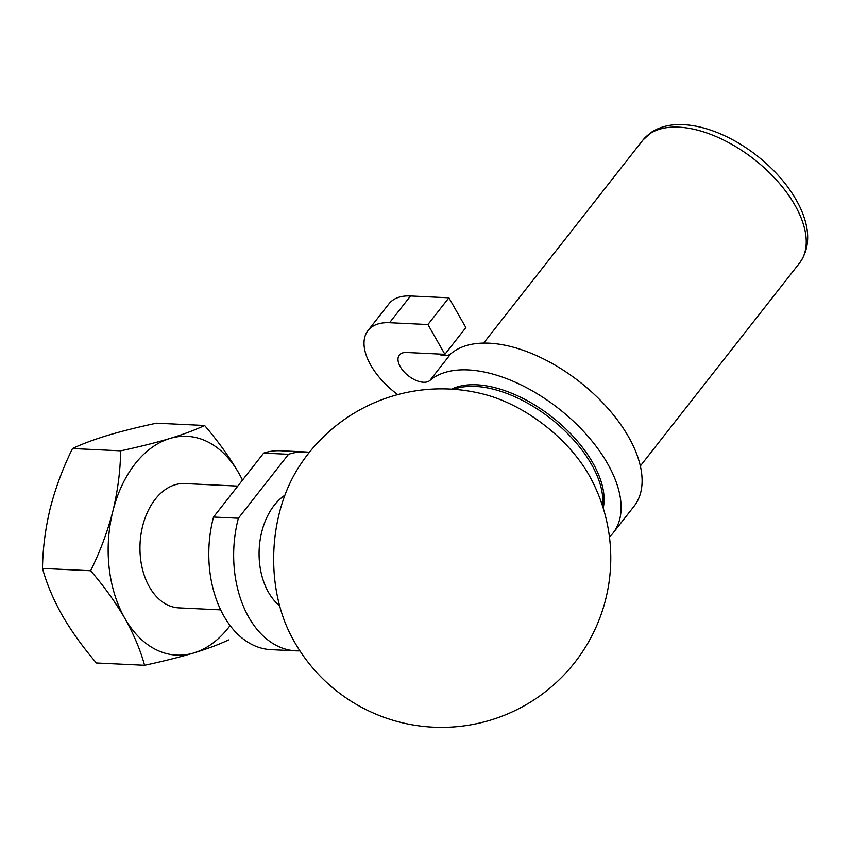 <?xml version="1.0" encoding="UTF-8"?>
<svg xmlns="http://www.w3.org/2000/svg" width="850" height="850" viewBox="0 0 850 850"><rect width="100%" height="100%" fill="white"/><g stroke="black" fill="none" stroke-linecap="round" stroke-linejoin="round"><path stroke-width="1.27" d="M451.594 389.162A99.567 53.582 38.1 0 1 552.149 417.095A99.567 53.582 38.1 0 1 603.224 508.109M289.903 633.367A129.051 86.689 -87.3 0 1 297.702 468.871A169.256 169.256 0 0 1 485.392 394.644A106.898 57.534 38.1 0 1 588.891 474.874A106.898 57.534 38.1 0 1 589.847 476.595A169.256 169.256 0 0 1 519.913 708.135A169.256 169.256 0 0 1 289.892 633.356M279.618 605.806A61.742 41.48 -87.3 0 1 274.284 505.24A61.742 41.48 -87.3 0 1 284.888 495.242M299.922 650.866A99.567 66.884 -87.3 0 1 295.874 650.856A99.567 66.884 -87.3 0 1 238.393 518.234L288.543 454.304A99.567 66.884 -87.3 0 1 305.362 451.956A99.567 66.884 -87.3 0 1 309.4 452.328M238.393 518.234L213.531 517.044A99.567 66.884 -87.3 0 0 271.012 649.666L295.874 650.856M288.543 454.304L263.681 453.114L213.531 517.044M263.681 453.114A99.567 66.884 -87.3 0 1 280.5 450.766L305.362 451.956M220.639 609.886L178.861 607.888A62.231 41.799 -87.3 0 1 141.929 566.876A62.231 41.799 -87.3 0 1 155.284 499.205A62.231 41.799 -87.3 0 1 184.79 483.576L237.798 486.104M230.084 625.579A109.522 73.567 -87.3 0 1 193.789 652.97A109.522 73.567 -87.3 0 1 124.854 618.364A109.522 73.567 -87.3 0 1 112.891 511.137A109.522 73.567 -87.3 0 1 169.862 438.504A109.522 73.567 -87.3 0 1 238.797 473.11A109.522 73.567 -87.3 0 1 242.473 480.144M90.642 570.743L42.5 568.448C42.776 548.643 45.369 528.551 50.267 508.151C55.579 487.719 62.985 467.851 72.505 448.545C81.589 444.178 93.171 439.843 107.238 435.519C121.741 431.205 138.146 427.104 156.453 423.194L204.595 425.489C195.511 429.845 183.929 434.191 169.862 438.504C155.359 442.818 138.964 446.93 120.657 450.84C120.381 470.634 117.789 490.737 112.891 511.137C107.578 531.558 100.162 551.427 90.642 570.743C104.136 586.468 115.536 602.342 124.854 618.364C133.886 634.567 140.462 650.207 144.574 665.295C162.903 661.374 179.308 657.263 193.789 652.97C207.899 648.635 219.47 644.3 228.523 639.944M42.5 568.448C46.697 583.727 53.274 599.378 62.231 615.379C71.687 631.593 83.088 647.466 96.433 663L144.574 665.295M204.595 425.489C218.089 441.214 229.489 457.087 238.797 473.11L242.579 480.016M72.505 448.545L120.657 450.84M450.851 353.77L429.866 380.513A119.478 64.303 38.1 0 1 563.752 412.696A119.478 64.303 38.1 0 1 613.084 532.992L634.058 506.26A119.478 64.303 38.1 0 0 584.736 385.953A119.478 64.303 38.1 0 0 450.851 353.77A19.911 10.721 38.1 0 1 437.824 353.993M429.866 380.513A19.911 10.721 38.1 0 1 407.554 375.147A19.911 10.721 38.1 0 1 399.33 355.098A19.911 10.721 38.1 0 1 406.513 352.495L444.901 354.333L465.874 327.59L448.896 297.819L427.922 324.551L444.901 354.333M397.736 394.623A59.744 32.151 38.1 0 1 368.039 330.522A59.744 32.151 38.1 0 1 389.566 322.724L427.922 324.551M368.039 330.522L389.013 303.779A59.744 32.151 38.1 0 1 410.539 295.981L448.896 297.819M613.084 532.992A119.478 64.303 38.1 0 1 609.45 536.956M453.751 389.311A99.567 53.582 38.1 0 1 550.885 418.71A99.567 53.582 38.1 0 1 602.565 506.047M483.661 343.092L642.876 140.133A99.567 53.582 38.1 0 1 678.746 127.149A99.567 53.582 38.1 0 1 777.516 181.209A99.567 53.582 38.1 0 1 799.553 263.043L640.337 466.002M410.539 295.981L389.566 322.724M799.553 263.043C810.422 247.775 810.39 228.767 799.446 206.008C790.415 187.977 776.656 171.519 758.147 156.623C747.023 147.783 735.356 140.59 723.138 135.044C709.229 128.775 696.012 125.311 683.474 124.642C670.852 124.036 660.184 126.554 651.472 132.218L642.876 140.133"/></g></svg>
